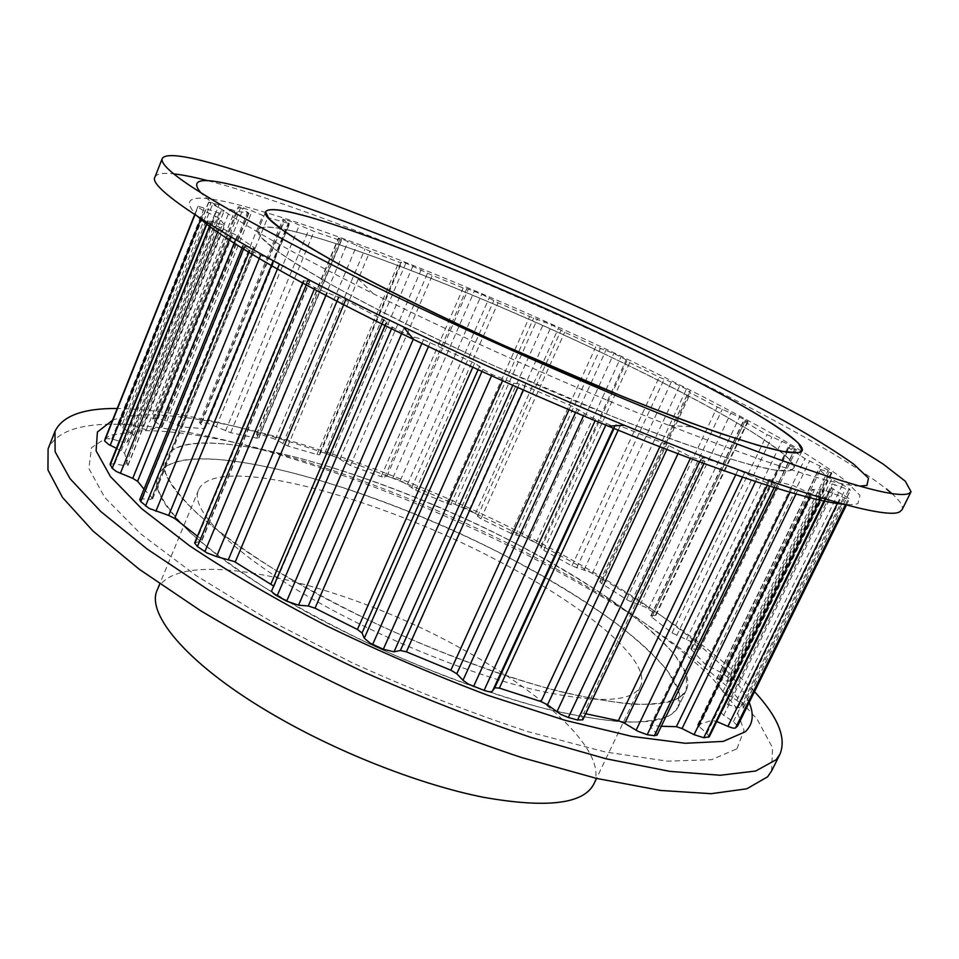 <?xml version="1.0" encoding="UTF-8"?>
<svg xmlns="http://www.w3.org/2000/svg" width="959" height="959" viewBox="0 0 959 959"><rect width="100%" height="100%" fill="white"/><g stroke="black" fill="none" stroke-linecap="round" stroke-linejoin="round"><path stroke-width="0.72" stroke-dasharray="4.79 3.6" d="M517.117 544.209C618.111 596.21 700.07 660.403 686.308 690.228C676.898 708.437 635.122 708.965 560.979 691.811C488.155 673.578 390.852 634.498 312.526 591.463C208.535 534.643 153.824 480.291 165.188 458.21C185.387 415.463 376.18 469.826 517.117 544.209M737.627 725.903L733.395 721.648L723.697 715.39L721.24 712.789L724.608 703.654L738.046 707.61L743.273 708.138L742.841 705.177L736.776 700.274L722.81 691.739L716.685 679.404L718.531 678.912L726.97 681.166L730.159 681.166L729.847 680.183L727.33 676.922L721.408 672.774L705.273 664.335L690.768 648.907L699.854 649.423L694.628 644.112L689.905 641.091L672.031 632.916L651.808 617.236L650.717 615.906L656.004 615.163L653.918 612.765L645.227 607.059L628.289 600.562L601.617 583.552L599.807 581.789L602.036 580.243L598.704 577.138L590.744 572.487L571.936 565.906L543.753 550.298L541.092 548.212L540.996 546.007L529.332 538.802L511.135 533.42L595.827 346.607L613.82 353.463L626.215 359.829L629.727 362.706L660.056 377.534L679.787 385.602L690.264 391.344L688.562 391.668L690.648 393.01L717.26 406.94L745.539 419.97L748.032 421.708L743.333 420.929L744.663 421.876L766.936 434.643L785.301 442.902L795.047 448.392L796.426 449.519L794.927 449.291L787.95 447.266L804.961 458.654L828.228 470.198L831.849 473.087L818.842 468.915L827.641 477.126L842.541 484.751L849.29 488.706L850.357 490.217L832.148 483.899L831.249 488.059L849.506 498.764L848.068 499.315L824.392 490.049L812.285 489.426L823.002 495.983L825.999 498.308L825.219 498.368L811.458 493.849L793.213 485.674L770.029 479.584L768.842 479.464L769.609 480.243L777.329 485.973L774.992 485.686L758.617 479.632L738.142 469.718L704.374 458.114L701.808 457.587L705.009 461.411L691.019 456.975L666.253 444.293L620.113 425.976L618.171 430.183M716.733 721.528L828.828 491.595M709.276 736.764L706.891 733.407L697.457 725.052L711.806 720.365L716.373 721.372M661.302 726.251L651.605 725.472L770.029 479.584M656.999 735.157L656.124 733.036L650.741 727.042L650.226 725.807L651.605 725.472M585.709 713.736L583.815 713.268L704.374 458.114M582.832 719.825L580.998 713.448L583.815 713.268M271.829 590.42L387.112 321.888L344.557 299.592L314.936 287.796L303.512 280.927L309.901 281.251L308.151 279.92L279.644 263.545L249.736 250.467L242.951 245.792L253.524 248.213L254.878 248.333L254.207 247.674L234.511 234.236L210.692 223.231L207.851 220.558L224.73 225.173L219.251 218.161L202.577 210.069L197.962 207.228L198.069 206.173L219.167 213.09L224.226 210.836L208.87 202.133L219.024 204.782L234.763 210.92L248.453 213.042L239.354 206.76L252.169 210.98L267.729 217.525L288.239 223.291L282.953 219.155L290.553 221.289L314.049 231.431L339.558 240.134L341.344 240.553L338.419 237.988L341.704 238.803L370.006 251.162L398.896 262.143L401.485 262.886L401.198 261.735L405.849 263.114L432.293 275.353L463.161 288L468.364 289.043L481.742 294.233L498.057 302.756L529.644 316.53L551.928 324.921L563.856 331.862L595.827 346.607M273.687 586.069L273.83 586.944M194.641 542.986L201.438 540.84L309.433 281.335M197.458 536.213L200.587 538.502L202.013 540.444L201.438 540.84M139.738 499.603L142.364 498.884L151.066 499.339L253.524 248.213M143.994 489.138L152.121 497.865L152.601 498.908L151.066 499.339M110.093 464.108L114.696 463.772L125.197 465.846L222.368 224.874M116.447 448.297L124.634 453.187L127.883 465.654L125.197 465.846M105.214 438.563L111.795 438.922L123.052 442.207L215.523 212.095M511.135 533.42L480.135 518.399L475.364 513.592L469.311 509.744L454.926 504.326L450.814 504.482L446.726 503.295L415.679 490.181L400.371 480.387L386.897 476.191L384.679 477.342L381.179 476.635L350.455 465.535L337.424 457.707L324.825 453.032L319.934 452.492L319.719 454.782L316.985 454.542L287.82 445.995L274.106 438.826L260.045 434.199L256.532 434.151L258.774 438.107L256.844 438.143L230.663 432.701L207.576 423.171L199.544 422.559L204.603 427.69L205.046 428.445L203.859 428.649L182.258 426.911L166.89 420.989L158.199 418.544L153.692 418.592L152.517 419.023L154.291 421.133L161.004 425.736L162.095 427.031L161.532 427.294L146.319 429.824L130.58 424.837L122.596 423.339L119.815 424.441L122.836 427.99L133.912 435.062L126.888 442.447L123.052 442.207M510.62 558.51C611.315 610.679 692.638 675.759 678.289 706.807C668.507 725.783 626.491 726.994 552.252 710.439C479.356 692.758 382.233 653.918 304.207 610.691C200.635 553.619 146.487 498.308 158.235 475.268C179.153 430.687 370.102 483.827 510.62 558.51M499.136 561.411C585.266 606.172 652.516 660.883 640.444 686.512C631.933 702.647 596.234 703.642 533.348 689.497C471.756 674.489 390.277 641.967 324.274 605.62C236.046 557.311 188.455 509.685 198.633 489.797C215.236 452.276 378.014 496.798 499.136 561.411M157.312 589.797C177.475 543.429 341.056 581.669 459.948 647.828C544.592 693.429 608.713 752.575 593.789 784.126M421.876 343.43L423.482 339.702L414.18 337.1L397.134 329.848L385.95 323.339L387.1 321.912M423.482 339.702L475.748 363.713L482.892 369.323L492.111 374.501L513.724 383.204L519.37 383.912L525.268 385.962L573.722 406.94L590.324 416.961L612.477 425.928M614.036 428.493L615.75 424.777L614.623 425.82M615.75 424.777L619.118 425.592M603.786 353.607C708.641 403.283 799.171 455.357 793.68 468.316C789.401 476.024 750.897 467.105 678.193 441.584C606.412 415.75 506.867 373.267 424.286 332.965C314.672 279.62 252.145 238.851 258.259 229.932C268.52 212.335 457.107 283.361 603.786 353.607M859.839 486.105C834.977 485.482 771.456 465.271 669.274 425.496C576.803 389.03 462.286 338.048 373.315 293.73C275.389 244.413 217.873 210.728 200.767 192.663M289.498 230.34C351.378 244.581 477.894 294.629 589.377 346.81C652.971 376.731 710.943 406.808 750.765 431.106C768.95 442.674 782.088 452.36 790.18 460.164L793.68 468.316L789.641 470.665L774.716 470.09L748.859 464.384L712.369 453.379C683.108 443.49 649.902 431.214 612.729 416.578L493.969 365.751C433.936 338.251 379.033 310.932 336.345 287.472C310.332 272.68 289.978 260.057 275.269 249.616L261.339 237.388L258.259 229.932C260.416 226.012 270.834 226.144 289.498 230.34M198.081 216.83C179.225 197.59 191.237 193.227 234.116 203.728C319.503 224.885 480.831 289.762 619.454 355.405C679.643 384.127 732.676 411.435 778.564 437.316C806.603 453.739 828.936 468.22 845.574 480.735L859.947 495.431L857.993 503.511C855.176 504.626 850.393 504.878 843.68 504.266M208.079 180.748L208.618 180.879C292.087 202.984 436.405 260.033 570.965 320.929C705.117 381.802 836.787 449.999 886.655 489.15M891.654 493.382C900.069 500.802 903.546 506.232 902.083 509.673M154.974 177.043C156.557 173.651 162.922 172.608 174.07 173.891M195.444 458.965C175.197 459.972 162.79 465.403 158.235 475.268L158.175 490.001C163.102 502.084 173.759 516.254 190.122 532.521C209.805 549.771 234.607 568.076 264.564 587.435C297.026 606.999 332.401 626.011 370.677 644.496C429.045 671.24 488.299 693.141 540.265 707.394C573.206 715.438 601.653 720.365 625.58 722.163C646.462 722.211 661.926 719.502 671.959 714.047L678.289 706.807L678.732 690.936L667.824 671.204C655.512 656.555 638.898 641.056 617.98 624.693C583.611 599.627 543.202 575.196 496.774 551.413C389.378 497.349 262.43 456.28 195.444 458.965M736.896 748.799L744.064 730.29L734.99 706.04L712.034 677.869C690.828 657.718 664.923 637.04 634.319 615.834C601.749 594.676 566.577 574.045 528.805 553.918C395.611 484.942 234.092 430.207 142.531 430.639L110.393 435.182L91.549 447.649L88.863 468.46L104.759 497.481L140.601 533.803L196.02 575.52L268.352 619.754L352.564 662.957C412.526 690.06 471.145 713.005 528.397 731.777L605.405 752L667.512 761.182L711.638 759.684L736.896 748.799M680.135 697.133L686.308 690.228L686.488 674.884L675.304 655.62C662.825 641.271 646.042 626.011 624.98 609.864C590.372 585.086 549.795 560.847 503.235 537.124C395.552 483.192 268.64 441.512 202.001 443.034C181.862 443.693 169.587 448.752 165.188 458.21L165.344 472.451C170.426 484.211 181.239 498.081 197.77 514.06C217.609 531.058 242.591 549.159 272.704 568.351C305.322 587.771 340.817 606.723 379.213 625.208C437.724 651.976 497.062 674.093 548.992 688.682C581.909 696.977 610.296 702.18 634.127 704.29C654.913 704.649 670.245 702.264 680.135 697.133M749.183 702.503C726.191 651.545 613.676 576.479 491.02 518.208C367.884 459.96 229.716 415.547 148.909 414.827C133.984 414.875 121.853 416.674 112.539 420.234M754.529 691.655C639.725 568.471 285.374 410.836 117.681 408.474L117.238 408.474M771.575 771.024L772.546 747.732L757.178 719.262L728.205 687.471C703.187 665.186 673.709 642.638 639.797 619.838C604.05 597.205 565.894 575.28 525.328 554.038C382.665 481.466 212.862 424.477 111.4 424.19C76.972 424.405 55.862 432.641 48.094 448.896M529.332 538.802L613.82 353.463M521.492 535.913L605.944 350.215M515.654 535.05L600.37 348.465M480.938 518.795L564.683 332.246M477.498 516.565L561.015 330.316M475.364 513.592L558.378 328.278M469.311 509.744L551.928 324.921M462.058 506.46L544.496 321.589M454.926 504.326L537.448 318.891M450.814 504.482L533.683 318.052M446.726 503.295L529.644 316.53M415.679 490.181L498.057 302.756M411.591 487.903L493.765 300.658M407.527 484.283L489.21 297.865M400.371 480.387L481.742 294.233M393.046 477.51L474.345 291.104M386.897 476.191L468.364 289.043M384.679 477.342L466.553 289.15M381.179 476.635L463.161 288M350.455 465.535L432.293 275.353M345.851 463.317L427.558 273.171M339.942 459.205L421.193 269.707M331.934 455.381L412.945 265.931M324.825 453.032L405.849 263.114M319.91 452.6L401.198 261.783M319.743 454.722L401.497 262.85M316.985 454.542L398.896 262.143M287.82 445.995L370.006 251.162M282.869 443.909L364.971 248.968M275.257 439.462L356.952 244.953M266.662 435.889L348.201 241.165M260.045 434.199L341.704 238.803M256.664 434.715L338.659 238.312M258.69 437.772L341.188 240.349M256.844 438.143L339.558 240.134M230.663 432.701L314.049 231.431M225.557 430.879L308.918 229.333M216.434 426.287L299.46 224.897M207.576 423.171L290.553 221.289M201.81 422.272L285.003 219.527M200.263 423.794L283.876 219.959M204.603 427.69L288.731 222.956M203.859 428.649L288.239 223.291M182.258 426.911L267.729 217.525M177.235 425.472L262.754 215.643M166.89 420.989L252.169 210.98M158.199 418.544L243.55 207.755M153.692 418.592L239.354 206.76M154.291 421.133L240.433 208.211M161.004 425.736L247.65 212.119M161.532 427.294L248.453 213.042M146.319 429.824L234.763 210.92M141.704 428.913L230.268 209.41M130.58 424.837L219.024 204.782M122.596 423.339L211.244 202.193M119.815 424.441L208.87 202.133M122.836 427.99L212.418 204.663M131.839 433.096L221.889 209.35M133.78 435.206L224.142 210.884M126.888 442.447L219.167 213.09M111.795 438.922L204.315 207.839M198.069 206.173L194.701 214.612L198.057 206.185M194.941 214.78L197.962 207.228M200.97 218.688L204.123 210.8M121.206 450.586L215.511 216.027M124.634 453.187L219.251 218.161M127.847 465.271L224.73 225.173M114.696 463.772L212.095 221.421M207.42 222.776L208.127 221.002M210.189 224.502L210.692 223.231M218.604 229.645L219.383 227.715M230.544 236.753L232.018 233.109M235.566 239.69L237.173 235.734M152.121 497.865L254.207 247.674M142.364 498.884L245.276 246.007M200.587 538.502L307.635 281.143M195.636 542.303L304.303 280.795M413.329 339.078L414.18 337.1M428.445 346.559L430.255 342.387M472.775 367.237L474.573 363.149M478.073 369.659L479.668 366.038M481.957 371.433L482.892 369.323M491.547 375.784L492.111 374.501M502.564 380.747L503.139 379.452M512.777 385.302L513.724 383.204M517.764 387.508L519.37 383.912M523.458 390.025L525.268 385.962M569.011 409.733L570.869 405.645M575.532 412.502L577.186 408.858M583.48 415.846L584.451 413.713M595.107 420.701L595.707 419.395M605.8 425.113L606.4 423.806M613.376 428.217L614.371 426.06M659.852 446.762L661.89 442.387M666.877 449.483L668.711 445.575M677.977 453.739L679.056 451.437M690.336 458.414L691.019 456.975M699.507 461.818L700.19 460.356M582.82 718.926L704.781 460.931M581.01 713.964L701.94 457.875M735.721 474.801L738.142 469.718M742.506 477.126L744.699 472.547M755.512 481.502L756.831 478.745M767.32 485.338L768.159 483.588M774.117 487.472L774.992 485.686M656.124 733.036L776.011 484.643M650.741 727.042L769.609 480.243M790.012 492.267L793.213 485.674M795.97 493.969L798.907 487.915M809.612 497.637L811.458 493.849M819.909 500.13L821.132 497.613M823.925 501.018L825.219 498.368M706.891 733.407L823.002 495.983M698.847 727.006L814.035 490.78M697.912 724.776L812.633 489.378M711.806 720.365L824.392 490.049M837.363 503.487L840.659 496.786M845.406 504.722L848.068 499.315M846.401 504.985L849.434 498.824M733.395 721.648L844.579 495.467M723.697 715.39L834.138 489.989M721.264 712.741L831.273 488.035M724.572 703.762L832.148 483.947M727.797 703.978L835.169 484.763M738.046 707.61L845.466 488.958M743.321 707.802L850.357 490.217M742.841 705.177L849.29 488.706M736.776 700.274L842.541 484.751M726.359 694.556L831.573 479.404M722.81 691.739L827.641 477.126M716.685 679.404L819.046 469.203M718.531 678.912L820.628 469.335M726.97 681.166L828.924 472.391M729.847 680.183L831.333 472.487M727.33 676.922L828.228 470.198M719.945 672.043L820.281 465.978M709.564 667.128L809.564 461.087M705.273 664.335L804.961 458.654M691.283 649.818L788.634 447.853M691.811 648.752L788.873 447.397M698.164 649.687L794.927 449.291M698.787 647.733L795.047 448.392M694.628 644.112L790.36 445.551M686.5 639.509L781.789 441.32M676.742 635.541L771.887 437.076M672.031 632.916L766.936 434.643M651.808 617.236L744.663 421.876M651.137 615.714L743.681 420.929M655.321 615.462L747.469 421.708M653.918 612.765L745.539 419.97M648.488 608.989L739.677 416.781M640.097 604.841L730.986 412.742M631.382 601.904L722.283 409.265M626.515 599.531L717.26 406.94M601.617 583.552L690.648 393.01M599.89 581.693L688.622 391.644M601.892 580.387L690.168 391.392M598.704 577.138L686.476 388.982M592.374 573.386L679.787 385.602M584.103 569.838L671.348 381.898M576.707 567.932L664.119 379.273M571.936 565.906L659.253 377.139M543.753 550.298L629.727 362.706M541.092 548.212L626.802 361.016M540.996 546.007L626.215 359.829M536.261 542.386L621.024 356.88M686.308 690.228L678.289 706.807L686.308 690.228M640.444 686.512L596.522 778.408M319.934 452.492L401.198 261.735M319.719 454.782L401.485 262.886M256.532 434.151L338.419 237.988M258.774 438.107L341.344 240.553M199.544 422.559L282.953 219.155M205.046 428.445L289.294 223.447M152.517 419.023L238.335 206.712M162.095 427.031L248.932 213.03M119.443 424.777L208.594 202.229M133.912 435.062L224.226 210.836M127.883 465.654L224.838 225.377M207.048 222.548L207.851 220.558M152.601 498.908L254.878 248.333M202.013 540.444L309.901 281.251M273.866 586.896L387.112 321.888M704.026 463.485L705.009 461.411M580.998 713.448L701.808 457.587M776.287 488.143L777.329 485.973M650.226 725.807L768.842 479.464M824.596 501.161L825.999 498.308M697.457 725.052L812.285 489.426M846.437 504.997L849.506 498.764M721.24 712.789L831.249 488.059M722.798 710.187L832.064 487.004M724.608 703.654L832.148 483.899M743.273 708.138L850.405 490.385M716.589 678.924L818.842 468.915M730.159 681.166L831.849 473.087M690.768 648.907L787.95 447.266M699.854 649.423L796.426 449.519M650.717 615.906L743.333 420.929M656.004 615.163L748.032 421.708M599.807 581.789L688.562 391.668M602.036 580.243L690.264 391.344M802.18 450.742L793.68 468.316L802.18 450.742M165.188 458.21L158.235 475.268L165.188 458.21M198.633 489.797L159.733 583.935M265.619 211.855L258.259 229.932L265.619 211.855M669.274 425.496L692.47 426.887M373.315 293.73L356.76 277.415"/><path stroke-width="1.44" d="M737.627 725.903L735.541 727.929C734.438 728.54 731.885 728.013 727.905 726.359L716.733 721.528M824.596 501.161L709.276 736.764L703.75 737.735L694.052 734.678L682.053 728.54L795.97 493.969M661.302 726.251L676.371 726.682L682.053 728.54M776.287 488.143L656.999 735.157L654.326 735.709L647.205 734.726L637.795 731.214L624.765 723.35L742.506 477.126M585.709 713.736L618.363 720.7L624.765 723.35M704.026 463.485L582.832 719.825L577.606 720.005L568.351 717.5L560.727 714.335L547.505 704.817L666.877 449.483M271.781 590.516L385.95 323.339L271.781 590.516C271.469 591.847 273.243 593.645 277.127 595.899L286.669 601.173L298.537 605.189L308.295 605.98L315.02 608.198L357.419 629.476L362.046 632.976L364.264 638.214L370.186 643.165L383.312 649.267L394.029 651.808L400.406 650.478L406.4 651.832L450.862 670.197L456.784 673.757L462.993 680.267L468.352 684.115L484.091 690.372C488.622 691.942 491.416 692.194 492.458 691.127L494.772 687.771L499.375 688.106L540.984 701.568L547.505 704.817M303.512 280.927L194.641 542.986L197.422 546.546L206.904 552.887L216.542 556.604L234.236 561.495L273.687 586.069M197.458 536.213L174.682 518.435L279.405 264.133M242.951 245.792L139.738 499.603L140.757 501.593L149.029 508.378L168.664 515.415L174.682 518.435M143.994 489.138L137.605 481.286L235.566 239.69M207.048 222.548L110.093 464.108L112.215 468.328L116.363 471.504L132.75 478.349L137.605 481.286M116.447 448.297L108.727 444.556L104.603 440.888L105.214 438.563M596.522 778.408L593.789 784.126C583.456 804.074 546.606 808.449 483.252 797.253C421.325 784.941 340.649 753.618 276.156 716.361C189.93 666.889 145.193 614.479 157.312 589.797L159.733 583.935M614.623 425.82L612.477 425.928M619.118 425.592L620.113 425.976M610.619 338.575C715.786 388.059 806.999 439.162 802.18 450.742C798.32 457.587 760.091 447.901 687.519 421.696C615.822 395.24 516.098 352.468 433.168 312.406C323.111 259.35 259.949 219.695 265.619 211.855C275.077 196.307 463.485 268.676 610.619 338.575M798.32 452.708L783.635 451.581L757.97 445.336L721.624 433.828C692.434 423.626 659.241 411.099 622.067 396.247L503.103 345.096C442.89 317.609 387.736 290.481 344.772 267.381C318.58 252.864 298.033 240.541 283.145 230.436L268.952 218.76L265.619 211.855C267.609 208.379 277.87 208.942 296.415 213.533C357.899 229.045 484.391 279.764 596.174 331.802C659.936 361.639 718.195 391.368 758.389 415.115C776.754 426.383 790.096 435.734 798.391 443.166L802.18 450.742L798.32 452.708M200.767 192.663C189.127 178.746 202.493 176.864 240.841 187.053C325.76 209.829 487.076 275.461 626.095 340.865C686.476 369.455 739.761 396.475 785.96 421.9C814.227 437.987 836.811 452.085 853.714 464.156L868.482 478.133L866.936 485.41L859.839 486.105M843.68 504.266C811.746 501.725 723.422 473.458 608.282 426.132C542.578 399.112 477.702 370.234 413.653 339.486C301.45 285.578 221.337 238.851 198.081 216.83M886.655 489.15L891.654 493.382M911.05 491.727L902.083 509.673L899.998 511.627C887.686 520.893 783.227 490.756 624.465 425.317C549.879 394.557 476.203 361.747 403.427 326.899C237.736 247.53 145.984 188.503 154.974 177.043L162.311 158.379C165.775 153.284 183.421 155.238 215.272 164.241C309.325 191.141 478.781 260.464 627.654 329.74C692.362 360.045 750.669 389.03 802.587 416.697C834.857 434.367 861.757 450.191 883.287 464.18L905.284 481.202L911.05 491.727L909.096 493.406C895.298 499.867 823.098 477.702 692.47 426.887C588.179 385.566 457.251 327.271 356.76 277.415C222.296 209.458 157.48 169.779 162.311 158.379M174.07 173.891C183.013 174.922 194.353 177.199 208.079 180.748M112.539 420.234L97.41 432.041L96.092 450.838L110.429 476.551L141.488 508.534L189.151 545.455C228.722 571.96 274.286 598.632 325.844 625.472C379.512 651.545 433.636 674.86 488.227 695.431L564.959 720.293L631.813 736.38L685.217 743.273L723.206 741.403L745.311 731.765C752.971 724.381 754.254 714.623 749.183 702.503M117.238 408.474C83.205 408.21 62.455 415.858 54.975 431.394L55.119 451.761L70.031 478.649L100.779 511.531L147.458 549.279L208.882 590.181C256.377 618.363 308.055 645.671 363.929 672.091C420.737 697.205 476.371 718.962 530.83 737.363L605.944 758.761L669.957 771.384L720.269 775.256L755.668 771.024L776.131 759.756L779.979 754.194C786.584 738.022 778.097 717.176 754.529 691.655M54.975 431.394L48.094 448.896L47.95 469.958L62.539 497.505L92.939 530.986L139.259 569.262L200.335 610.535C247.614 638.898 299.1 666.277 354.794 692.698C411.471 717.74 467.009 739.341 521.42 757.49L596.558 778.408L660.679 790.468L711.182 793.692L746.845 788.778L767.608 776.814L771.575 771.024L779.979 754.194M105.19 438.623L194.701 214.612L105.202 438.599M104.603 440.888L194.941 214.78M110.213 445.312L200.97 218.688M110.225 464.911L207.42 222.776M112.215 468.328L210.189 224.502M120.366 473.386L218.604 229.645M132.75 478.349L230.544 236.753M140.757 501.593L244.317 247.062M145.54 506.016L249.736 250.467M155.861 511.303L260.5 255.55M168.664 515.415L273.279 260.812M307.635 281.143L308.151 279.92M197.422 546.546L306.868 283.432M204.866 551.653L314.936 287.796M216.542 556.604L326.923 293.022M228.506 559.289L338.719 297.134M235.207 562.07L345.6 300.107M270.989 583.899L383.792 319.659M277.127 595.899L392.123 327.379M286.669 601.173L402.193 332.317M298.537 605.189L413.329 339.078M308.295 605.98L421.876 343.43M315.02 608.198L428.445 346.559M357.419 629.476L472.775 367.237M362.046 632.976L478.073 369.659M364.264 638.214L481.957 371.433M372.667 644.412L491.547 375.784M383.312 649.267L502.564 380.747M394.029 651.808L512.777 385.302M400.406 650.478L517.764 387.508M406.4 651.832L523.458 390.025M450.862 670.197L569.011 409.733M456.784 673.757L575.532 412.502M462.993 680.267L583.48 415.846M473.554 686.5L595.107 420.701M484.091 690.372L605.8 425.113M492.458 691.127L613.376 428.217M494.772 687.771L614.036 428.493M499.375 688.106L618.171 430.183M540.984 701.568L659.852 446.762M556.879 711.89L677.977 453.739M568.351 717.5L690.336 458.414M577.606 720.005L699.507 461.818M618.363 720.7L735.721 474.801M636.105 730.255L755.512 481.502M647.205 734.726L767.32 485.338M654.326 735.709L774.117 487.472M676.371 726.682L790.012 492.267M694.052 734.678L809.612 497.637M703.75 737.735L819.909 500.13M708.305 737.267L823.925 501.018M727.905 726.359L837.363 503.487M735.541 727.929L845.406 504.722M737.459 726.239L846.401 504.985M737.579 726.083L846.437 504.997M608.282 426.132L624.465 425.317M413.653 339.486L403.427 326.899"/></g></svg>
